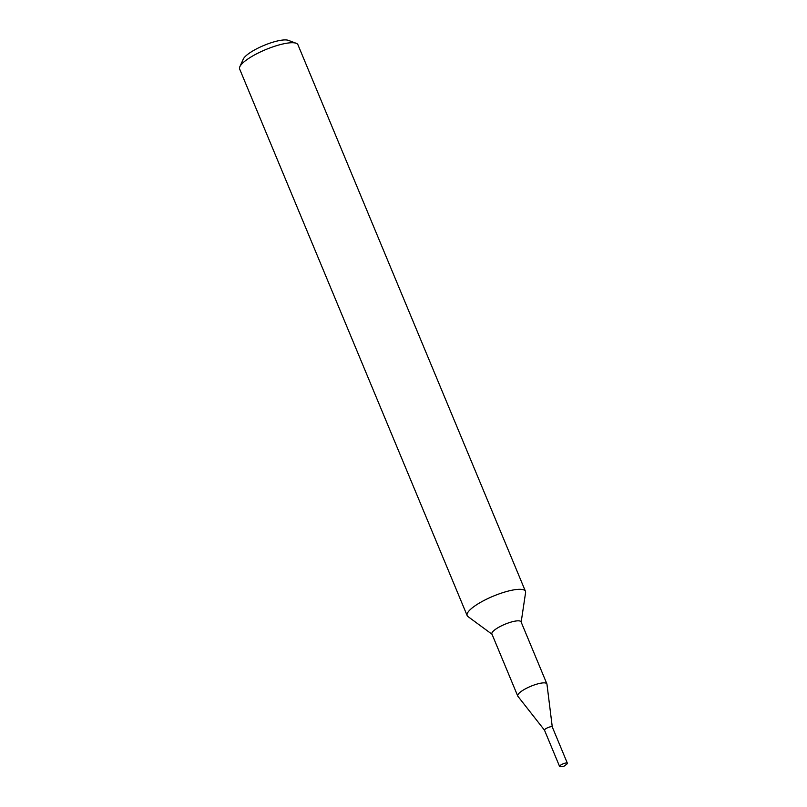 <?xml version="1.0" encoding="UTF-8"?>
<svg xmlns="http://www.w3.org/2000/svg" width="807" height="807" viewBox="0 0 807 807"><rect width="100%" height="100%" fill="white"/><g stroke="black" fill="none" stroke-linecap="round" stroke-linejoin="round"><path stroke-width="1.21" d="M521.171 622.106L525.589 592.55A31.574 7.909 157.4 0 0 525.458 591.329A31.574 7.909 157.4 0 0 484.22 600.368A31.574 7.909 157.4 0 0 467.162 615.6A31.574 7.909 157.4 0 0 467.939 616.548L492.018 634.241M525.458 591.329L297.934 44.748A31.574 7.909 157.4 0 0 296.159 43.275A31.574 7.909 157.4 0 0 265.755 49.58A31.574 7.909 157.4 0 0 239.84 66.719A31.574 7.909 157.4 0 0 239.639 69.019L467.162 615.6M296.159 43.275L288.341 40.35A25.259 6.325 157.4 0 0 264.01 45.394A25.259 6.325 157.4 0 0 243.28 59.103L239.84 66.719M552.291 727.016A4.206 1.049 157.4 0 0 546.773 728.146A4.206 1.049 157.4 0 0 544.533 730.244L517.872 696.249A15.787 3.954 157.4 0 1 517.731 696.007A15.787 3.954 157.4 0 1 526.265 688.391A15.787 3.954 157.4 0 1 546.884 683.872A15.787 3.954 157.4 0 1 546.954 684.144L552.281 726.976A4.206 1.049 157.4 0 0 546.773 728.146A4.206 1.049 157.4 0 0 544.493 730.174L559.584 766.438A4.206 1.049 157.4 0 0 561.026 766.65L564.043 766.186L566.494 764.37A4.206 1.049 157.4 0 0 567.361 763.2A4.206 1.049 157.4 0 0 567.039 762.978A4.206 1.049 157.4 0 0 561.864 764.411A4.206 1.049 157.4 0 0 559.584 766.438M546.884 683.872L521.06 621.834A15.787 3.954 157.4 0 0 500.441 626.353A15.787 3.954 157.4 0 0 491.907 633.969L517.731 696.007M552.27 726.946L567.361 763.2"/></g></svg>
